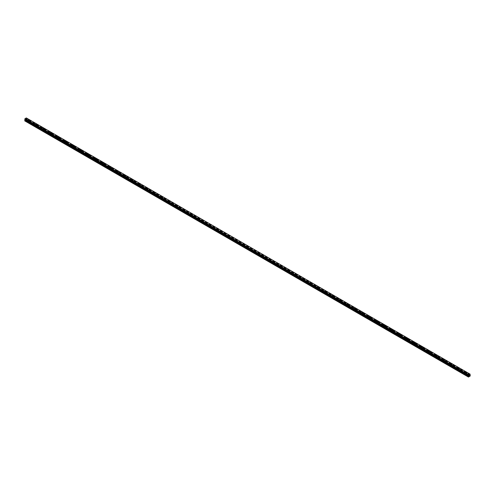 <?xml version="1.0" encoding="UTF-8"?>
<svg xmlns="http://www.w3.org/2000/svg" width="495" height="495" viewBox="0 0 495 495"><rect width="100%" height="100%" fill="white"/><g stroke="black" fill="none" stroke-linecap="round" stroke-linejoin="round"><path stroke-width="0.37" stroke-dasharray="2.48 1.86" d="M28.487 122.383L29.162 122.222L28.487 122.383M28.487 120.997L29.162 120.842L28.487 120.997M29.422 120.081L29.422 120.087A0.656 0.377 180 0 1 28.11 120.087L28.11 120.081M35.9 126.664L36.574 126.503L35.9 126.664M35.9 125.278L36.574 125.117L35.9 125.278M36.834 124.363L36.834 124.363A0.656 0.377 180 0 1 35.529 124.363L35.529 124.363M43.319 130.946L43.987 130.785L43.319 130.946M43.319 129.56L43.987 129.399L43.319 129.56M44.253 128.644L44.253 128.644A0.656 0.377 180 0 1 42.941 128.644L42.941 128.644M50.731 135.228L51.406 135.067L50.731 135.228M50.731 133.842L51.406 133.681L50.731 133.842M51.666 132.926L51.666 132.926A0.656 0.377 180 0 1 50.354 132.926L50.354 132.926M58.15 139.51L58.818 139.349L58.15 139.51M58.15 138.124L58.818 137.963L58.15 138.124M59.078 137.208L59.078 137.208A0.656 0.377 180 0 1 57.773 137.208L57.773 137.208M65.563 143.785L66.231 143.624L65.563 143.785M65.563 142.405L66.231 142.244L65.563 142.405M66.497 141.49L66.497 141.49A0.656 0.377 180 0 1 65.185 141.49L65.185 141.49M72.975 148.067L73.65 147.906L72.975 148.067M72.975 146.687L73.65 146.526L72.975 146.687M73.91 145.771L73.91 145.765A0.656 0.377 180 0 1 72.598 145.771L72.598 145.765M80.394 152.349L81.062 152.188L80.394 152.349M80.394 150.963L81.062 150.802L80.394 150.963M81.322 150.047L81.322 150.047A0.656 0.377 180 0 1 80.017 150.047L80.017 150.047M87.807 156.63L88.475 156.47L87.807 156.63M87.807 155.244L88.475 155.083L87.807 155.244M88.741 154.329L88.741 154.329A0.656 0.377 180 0 1 87.429 154.329L87.429 154.329M95.219 160.912L95.894 160.751L95.219 160.912M95.219 159.526L95.894 159.365L95.219 159.526M96.154 158.61L96.154 158.61A0.656 0.377 180 0 1 94.842 158.61L94.842 158.61M102.638 165.194L103.307 165.033L102.638 165.194M102.638 163.808L103.307 163.647L102.638 163.808M103.566 162.892L103.566 162.892A0.656 0.377 180 0 1 102.261 162.892L102.261 162.892M110.051 169.476L110.719 169.315L110.051 169.476M110.051 168.09L110.719 167.929L110.051 168.09M110.985 167.174L110.985 167.174A0.656 0.377 180 0 1 109.673 167.174L109.673 167.174M117.464 173.751L118.138 173.59L117.464 173.751M117.464 172.371L118.138 172.21L117.464 172.371M118.398 171.456L118.398 171.456A0.656 0.377 180 0 1 117.086 171.456L117.086 171.456M124.882 178.033L125.551 177.872L124.882 178.033M124.882 176.653L125.551 176.492L124.882 176.653M125.81 175.737L125.81 175.731A0.656 0.377 180 0 1 124.505 175.737L124.505 175.731M132.295 182.315L132.963 182.154L132.295 182.315M132.295 180.929L132.963 180.768L132.295 180.929M133.229 180.013L133.229 180.013A0.656 0.377 180 0 1 131.917 180.013L131.917 180.013M139.708 186.596L140.382 186.436L139.708 186.596M139.708 185.21L140.382 185.05L139.708 185.21M140.642 184.295L140.642 184.295A0.656 0.377 180 0 1 139.33 184.295L139.33 184.295M147.126 190.878L147.795 190.717L147.126 190.878M147.126 189.492L147.795 189.331L147.126 189.492M148.055 188.576L148.055 188.576A0.656 0.377 180 0 1 146.749 188.576L146.749 188.576M154.539 195.16L155.207 194.999L154.539 195.16M154.539 193.774L155.207 193.613L154.539 193.774M155.473 192.858L155.473 192.858A0.656 0.377 180 0 1 154.162 192.858L154.162 192.858M161.952 199.442L162.626 199.281L161.952 199.442M161.952 198.056L162.626 197.895L161.952 198.056M162.886 197.14L162.886 197.14A0.656 0.377 180 0 1 161.574 197.14L161.574 197.14M169.37 203.717L170.039 203.556L169.37 203.717M169.37 202.337L170.039 202.177L169.37 202.337M170.299 201.416L170.299 201.422A0.656 0.377 180 0 1 168.993 201.422L168.993 201.416M176.783 207.999L177.451 207.838L176.783 207.999M176.783 206.619L177.451 206.458L176.783 206.619M177.717 205.703L177.717 205.697A0.656 0.377 180 0 1 176.406 205.703L176.406 205.697M184.196 212.281L184.87 212.12L184.196 212.281M184.196 210.895L184.87 210.734L184.196 210.895M185.13 209.979L185.13 209.979A0.656 0.377 180 0 1 183.818 209.979L183.818 209.979M191.615 216.562L192.283 216.402L191.615 216.562M191.615 215.177L192.283 215.016L191.615 215.177M192.543 214.261L192.543 214.261A0.656 0.377 180 0 1 191.237 214.261L191.237 214.261M199.027 220.844L199.695 220.683L199.027 220.844M199.027 219.458L199.695 219.297L199.027 219.458M199.961 218.542L199.961 218.542A0.656 0.377 180 0 1 198.65 218.542L198.65 218.542M206.44 225.126L207.114 224.965L206.44 225.126M206.44 223.74L207.114 223.579L206.44 223.74M207.374 222.824L207.374 222.824A0.656 0.377 180 0 1 206.062 222.824L206.062 222.824M213.859 229.402L214.527 229.247L213.859 229.402M213.859 228.022L214.527 227.861L213.859 228.022M214.787 227.106L214.787 227.106A0.656 0.377 180 0 1 213.481 227.106L213.481 227.106M221.271 233.683L221.939 233.522L221.271 233.683M221.271 232.304L221.939 232.143L221.271 232.304M222.206 231.388L222.206 231.382A0.656 0.377 180 0 1 220.894 231.388L220.894 231.382M228.684 237.965L229.358 237.804L228.684 237.965M228.684 236.579L229.358 236.424L228.684 236.579M229.618 235.663L229.618 235.669A0.656 0.377 180 0 1 228.306 235.669L228.306 235.663M236.103 242.247L236.771 242.086L236.103 242.247M236.103 240.861L236.771 240.7L236.103 240.861M237.031 239.945L237.031 239.945A0.656 0.377 180 0 1 235.725 239.945L235.725 239.945M243.515 246.529L244.184 246.368L243.515 246.529M243.515 245.143L244.184 244.982L243.515 245.143M244.45 244.227L244.45 244.227A0.656 0.377 180 0 1 243.138 244.227L243.138 244.227M250.928 250.81L251.602 250.649L250.928 250.81M250.928 249.424L251.602 249.263L250.928 249.424M251.862 248.509L251.862 248.509A0.656 0.377 180 0 1 250.55 248.509L250.55 248.509M258.347 255.092L259.015 254.931L258.347 255.092M258.347 253.706L259.015 253.545L258.347 253.706M259.275 252.79L259.275 252.79A0.656 0.377 180 0 1 257.969 252.79L257.969 252.79M265.759 259.368L266.428 259.213L265.759 259.368M265.759 257.988L266.428 257.827L265.759 257.988M266.694 257.072L266.694 257.072A0.656 0.377 180 0 1 265.382 257.072L265.382 257.072M273.172 263.649L273.846 263.488L273.172 263.649M273.172 262.27L273.846 262.109L273.172 262.27M274.106 261.354L274.106 261.348A0.656 0.377 180 0 1 272.795 261.354L272.795 261.348M280.591 267.931L281.259 267.77L280.591 267.931M280.591 266.545L281.259 266.39L280.591 266.545M281.519 265.636L281.519 265.629A0.656 0.377 180 0 1 280.213 265.636L280.213 265.629M288.003 272.213L288.672 272.052L288.003 272.213M288.003 270.827L288.672 270.666L288.003 270.827M288.938 269.911L288.938 269.911A0.656 0.377 180 0 1 287.626 269.911L287.626 269.911M295.416 276.495L296.09 276.334L295.416 276.495M295.416 275.109L296.09 274.948L295.416 275.109M296.35 274.193L296.35 274.193A0.656 0.377 180 0 1 295.039 274.193L295.039 274.193M302.835 280.776L303.503 280.615L302.835 280.776M302.835 279.39L303.503 279.229L302.835 279.39M303.763 278.475L303.763 278.475A0.656 0.377 180 0 1 302.457 278.475L302.457 278.475M310.247 285.058L310.916 284.897L310.247 285.058M310.247 283.672L310.916 283.511L310.247 283.672M311.182 282.756L311.182 282.756A0.656 0.377 180 0 1 309.87 282.756L309.87 282.756M317.66 289.334L318.335 289.173L317.66 289.334M317.66 287.954L318.335 287.793L317.66 287.954M318.594 287.038L318.594 287.038A0.656 0.377 180 0 1 317.283 287.038L317.283 287.038M325.079 293.615L325.747 293.455L325.079 293.615M325.079 292.236L325.747 292.075L325.079 292.236M326.007 291.32L326.007 291.314A0.656 0.377 180 0 1 324.701 291.32L324.701 291.314M332.492 297.897L333.16 297.736L332.492 297.897M332.492 296.511L333.16 296.35L332.492 296.511M333.426 295.595L333.426 295.595A0.656 0.377 180 0 1 332.114 295.595L332.114 295.595M339.904 302.179L340.579 302.018L339.904 302.179M339.904 300.793L340.579 300.632L339.904 300.793M340.838 299.877L340.838 299.877A0.656 0.377 180 0 1 339.527 299.877L339.527 299.877M347.323 306.461L347.991 306.3L347.323 306.461M347.323 305.075L347.991 304.914L347.323 305.075M348.251 304.159L348.251 304.159A0.656 0.377 180 0 1 346.946 304.159L346.946 304.159M354.736 310.742L355.404 310.582L354.736 310.742M354.736 309.356L355.404 309.196L354.736 309.356M355.67 308.441L355.67 308.441A0.656 0.377 180 0 1 354.358 308.441L354.358 308.441M362.148 315.024L362.823 314.863L362.148 315.024M362.148 313.638L362.823 313.477L362.148 313.638M363.082 312.722L363.082 312.722A0.656 0.377 180 0 1 361.771 312.722L361.771 312.722M369.567 319.3L370.235 319.139L369.567 319.3M369.567 317.92L370.235 317.759L369.567 317.92M370.495 317.004L370.495 317.004A0.656 0.377 180 0 1 369.19 317.004L369.19 317.004M376.98 323.582L377.648 323.421L376.98 323.582M376.98 322.202L377.648 322.041L376.98 322.202M377.914 321.286L377.914 321.28A0.656 0.377 180 0 1 376.602 321.286L376.602 321.28M384.392 327.863L385.067 327.702L384.392 327.863M384.392 326.477L385.067 326.316L384.392 326.477M385.327 325.561L385.327 325.561A0.656 0.377 180 0 1 384.015 325.561L384.015 325.561M391.811 332.145L392.479 331.984L391.811 332.145M391.811 330.759L392.479 330.598L391.811 330.759M392.739 329.843L392.739 329.843A0.656 0.377 180 0 1 391.434 329.843L391.434 329.843M399.224 336.427L399.892 336.266L399.224 336.427M399.224 335.041L399.892 334.88L399.224 335.041M400.158 334.125L400.158 334.125A0.656 0.377 180 0 1 398.846 334.125L398.846 334.125M406.636 340.709L407.311 340.548L406.636 340.709M406.636 339.322L407.311 339.162L406.636 339.322M407.571 338.407L407.571 338.407A0.656 0.377 180 0 1 406.259 338.407L406.259 338.407M414.055 344.99L414.723 344.829L414.055 344.99M414.055 343.604L414.723 343.443L414.055 343.604M414.983 342.689L414.983 342.689A0.656 0.377 180 0 1 413.678 342.689L413.678 342.689M421.468 349.266L422.136 349.105L421.468 349.266M421.468 347.886L422.136 347.725L421.468 347.886M422.402 346.97L422.402 346.964A0.656 0.377 180 0 1 421.09 346.97L421.09 346.964M428.88 353.548L429.555 353.387L428.88 353.548M428.88 352.168L429.555 352.007L428.88 352.168M429.815 351.246L429.815 351.252A0.656 0.377 180 0 1 428.503 351.252L428.503 351.246M436.299 357.829L436.967 357.668L436.299 357.829M436.299 356.443L436.967 356.282L436.299 356.443M437.227 355.528L437.227 355.528A0.656 0.377 180 0 1 435.922 355.528L435.922 355.528M443.712 362.111L444.38 361.95L443.712 362.111M443.712 360.725L444.38 360.564L443.712 360.725M444.646 359.809L444.646 359.809A0.656 0.377 180 0 1 443.334 359.809L443.334 359.809M451.124 366.393L451.799 366.232L451.124 366.393M451.124 365.007L451.799 364.846L451.124 365.007M452.059 364.091L452.059 364.091A0.656 0.377 180 0 1 450.747 364.091L450.747 364.091M458.543 370.675L459.212 370.514L458.543 370.675M458.543 369.289L459.212 369.128L458.543 369.289M459.471 368.373L459.471 368.373A0.656 0.377 180 0 1 458.166 368.373L458.166 368.373M465.956 374.95L466.624 374.795L465.956 374.95M465.956 373.57L466.624 373.409L465.956 373.57M466.89 372.655L466.89 372.655A0.656 0.377 180 0 1 465.578 372.655L465.578 372.655M465.77 373.675A0.656 0.377 0 0 0 466.698 373.143A0.656 0.377 0 0 0 465.77 373.675M465.77 372.995A0.656 0.377 0 0 0 466.698 372.457A0.656 0.377 0 0 0 465.77 372.995M458.358 369.394A0.656 0.377 0 0 0 459.28 368.862A0.656 0.377 0 0 0 458.358 369.394M458.358 368.713A0.656 0.377 0 0 0 459.28 368.175A0.656 0.377 0 0 0 458.358 368.713M450.939 365.112A0.656 0.377 0 0 0 451.867 364.58A0.656 0.377 0 0 0 450.939 365.112M450.939 364.431A0.656 0.377 0 0 0 451.867 363.893A0.656 0.377 0 0 0 450.939 364.431M443.526 360.836A0.656 0.377 0 0 0 444.454 360.298A0.656 0.377 0 0 0 443.526 360.836M443.526 360.15A0.656 0.377 0 0 0 444.454 359.618A0.656 0.377 0 0 0 443.526 360.15M436.114 356.555A0.656 0.377 0 0 0 437.036 356.016A0.656 0.377 0 0 0 436.114 356.555M436.114 355.868A0.656 0.377 0 0 0 437.036 355.336A0.656 0.377 0 0 0 436.114 355.868M428.695 352.273A0.656 0.377 0 0 0 429.623 351.735A0.656 0.377 0 0 0 428.695 352.273M428.695 351.586A0.656 0.377 0 0 0 429.623 351.054A0.656 0.377 0 0 0 428.695 351.586M421.282 347.991A0.656 0.377 0 0 0 422.21 347.453A0.656 0.377 0 0 0 421.282 347.991M421.282 347.304A0.656 0.377 0 0 0 422.21 346.772A0.656 0.377 0 0 0 421.282 347.304M413.87 343.709A0.656 0.377 0 0 0 414.791 343.177A0.656 0.377 0 0 0 413.87 343.709M413.87 343.029A0.656 0.377 0 0 0 414.791 342.49A0.656 0.377 0 0 0 413.87 343.029M406.451 339.428A0.656 0.377 0 0 0 407.379 338.896A0.656 0.377 0 0 0 406.451 339.428M406.451 338.747A0.656 0.377 0 0 0 407.379 338.209A0.656 0.377 0 0 0 406.451 338.747M399.038 335.146A0.656 0.377 0 0 0 399.966 334.614A0.656 0.377 0 0 0 399.038 335.146M399.038 334.465A0.656 0.377 0 0 0 399.966 333.927A0.656 0.377 0 0 0 399.038 334.465M391.625 330.87A0.656 0.377 0 0 0 392.547 330.332A0.656 0.377 0 0 0 391.625 330.87M391.625 330.184A0.656 0.377 0 0 0 392.547 329.651A0.656 0.377 0 0 0 391.625 330.184M384.207 326.589A0.656 0.377 0 0 0 385.135 326.05A0.656 0.377 0 0 0 384.207 326.589M384.207 325.902A0.656 0.377 0 0 0 385.135 325.37A0.656 0.377 0 0 0 384.207 325.902M376.794 322.307A0.656 0.377 0 0 0 377.722 321.769A0.656 0.377 0 0 0 376.794 322.307M376.794 321.62A0.656 0.377 0 0 0 377.722 321.088A0.656 0.377 0 0 0 376.794 321.62M369.381 318.025A0.656 0.377 0 0 0 370.303 317.487A0.656 0.377 0 0 0 369.381 318.025M369.381 317.344A0.656 0.377 0 0 0 370.303 316.806A0.656 0.377 0 0 0 369.381 317.344M361.963 313.743A0.656 0.377 0 0 0 362.891 313.211A0.656 0.377 0 0 0 361.963 313.743M361.963 313.063A0.656 0.377 0 0 0 362.891 312.524A0.656 0.377 0 0 0 361.963 313.063M354.55 309.462A0.656 0.377 0 0 0 355.478 308.93A0.656 0.377 0 0 0 354.55 309.462M354.55 308.781A0.656 0.377 0 0 0 355.478 308.243A0.656 0.377 0 0 0 354.55 308.781M347.137 305.18A0.656 0.377 0 0 0 348.059 304.648A0.656 0.377 0 0 0 347.137 305.18M347.137 304.499A0.656 0.377 0 0 0 348.059 303.961A0.656 0.377 0 0 0 347.137 304.499M339.719 300.904A0.656 0.377 0 0 0 340.647 300.366A0.656 0.377 0 0 0 339.719 300.904M339.719 300.218A0.656 0.377 0 0 0 340.647 299.685A0.656 0.377 0 0 0 339.719 300.218M332.306 296.623A0.656 0.377 0 0 0 333.234 296.084A0.656 0.377 0 0 0 332.306 296.623M332.306 295.936A0.656 0.377 0 0 0 333.234 295.404A0.656 0.377 0 0 0 332.306 295.936M324.893 292.341A0.656 0.377 0 0 0 325.815 291.803A0.656 0.377 0 0 0 324.893 292.341M324.893 291.654A0.656 0.377 0 0 0 325.815 291.122A0.656 0.377 0 0 0 324.893 291.654M317.474 288.059A0.656 0.377 0 0 0 318.403 287.527A0.656 0.377 0 0 0 317.474 288.059M317.474 287.378A0.656 0.377 0 0 0 318.403 286.84A0.656 0.377 0 0 0 317.474 287.378M310.062 283.777A0.656 0.377 0 0 0 310.99 283.245A0.656 0.377 0 0 0 310.062 283.777M310.062 283.097A0.656 0.377 0 0 0 310.99 282.558A0.656 0.377 0 0 0 310.062 283.097M302.649 279.496A0.656 0.377 0 0 0 303.571 278.963A0.656 0.377 0 0 0 302.649 279.496M302.649 278.815A0.656 0.377 0 0 0 303.571 278.277A0.656 0.377 0 0 0 302.649 278.815M295.23 275.214A0.656 0.377 0 0 0 296.159 274.682A0.656 0.377 0 0 0 295.23 275.214M295.23 274.533A0.656 0.377 0 0 0 296.159 274.001A0.656 0.377 0 0 0 295.23 274.533M287.818 270.938A0.656 0.377 0 0 0 288.746 270.4A0.656 0.377 0 0 0 287.818 270.938M287.818 270.251A0.656 0.377 0 0 0 288.746 269.719A0.656 0.377 0 0 0 287.818 270.251M280.405 266.656A0.656 0.377 0 0 0 281.327 266.118A0.656 0.377 0 0 0 280.405 266.656M280.405 265.97A0.656 0.377 0 0 0 281.327 265.438A0.656 0.377 0 0 0 280.405 265.97M272.986 262.375A0.656 0.377 0 0 0 273.914 261.836A0.656 0.377 0 0 0 272.986 262.375M272.986 261.688A0.656 0.377 0 0 0 273.914 261.156A0.656 0.377 0 0 0 272.986 261.688M265.574 258.093A0.656 0.377 0 0 0 266.502 257.561A0.656 0.377 0 0 0 265.574 258.093M265.574 257.412A0.656 0.377 0 0 0 266.502 256.874A0.656 0.377 0 0 0 265.574 257.412M258.161 253.811A0.656 0.377 0 0 0 259.083 253.279A0.656 0.377 0 0 0 258.161 253.811M258.161 253.131A0.656 0.377 0 0 0 259.083 252.592A0.656 0.377 0 0 0 258.161 253.131M250.742 249.529A0.656 0.377 0 0 0 251.67 248.997A0.656 0.377 0 0 0 250.742 249.529M250.742 248.849A0.656 0.377 0 0 0 251.67 248.311A0.656 0.377 0 0 0 250.742 248.849M243.33 245.248A0.656 0.377 0 0 0 244.258 244.716A0.656 0.377 0 0 0 243.33 245.248M243.33 244.567A0.656 0.377 0 0 0 244.258 244.035A0.656 0.377 0 0 0 243.33 244.567M235.917 240.972A0.656 0.377 0 0 0 236.839 240.434A0.656 0.377 0 0 0 235.917 240.972M235.917 240.285A0.656 0.377 0 0 0 236.839 239.753A0.656 0.377 0 0 0 235.917 240.285M228.498 236.69A0.656 0.377 0 0 0 229.426 236.152A0.656 0.377 0 0 0 228.498 236.69M228.498 236.004A0.656 0.377 0 0 0 229.426 235.472A0.656 0.377 0 0 0 228.498 236.004M221.086 232.409A0.656 0.377 0 0 0 222.014 231.87A0.656 0.377 0 0 0 221.086 232.409M221.086 231.722A0.656 0.377 0 0 0 222.014 231.19A0.656 0.377 0 0 0 221.086 231.722M213.673 228.127A0.656 0.377 0 0 0 214.595 227.595A0.656 0.377 0 0 0 213.673 228.127M213.673 227.446A0.656 0.377 0 0 0 214.595 226.908A0.656 0.377 0 0 0 213.673 227.446M206.254 223.845A0.656 0.377 0 0 0 207.182 223.313A0.656 0.377 0 0 0 206.254 223.845M206.254 223.165A0.656 0.377 0 0 0 207.182 222.626A0.656 0.377 0 0 0 206.254 223.165M198.842 219.563A0.656 0.377 0 0 0 199.77 219.031A0.656 0.377 0 0 0 198.842 219.563M198.842 218.883A0.656 0.377 0 0 0 199.77 218.345A0.656 0.377 0 0 0 198.842 218.883M191.429 215.288A0.656 0.377 0 0 0 192.351 214.75A0.656 0.377 0 0 0 191.429 215.288M191.429 214.601A0.656 0.377 0 0 0 192.351 214.069A0.656 0.377 0 0 0 191.429 214.601M184.01 211.006A0.656 0.377 0 0 0 184.938 210.468A0.656 0.377 0 0 0 184.01 211.006M184.01 210.319A0.656 0.377 0 0 0 184.938 209.787A0.656 0.377 0 0 0 184.01 210.319M176.597 206.724A0.656 0.377 0 0 0 177.526 206.186A0.656 0.377 0 0 0 176.597 206.724M176.597 206.038A0.656 0.377 0 0 0 177.526 205.505A0.656 0.377 0 0 0 176.597 206.038M169.185 202.443A0.656 0.377 0 0 0 170.107 201.904A0.656 0.377 0 0 0 169.185 202.443M169.185 201.756A0.656 0.377 0 0 0 170.107 201.224A0.656 0.377 0 0 0 169.185 201.756M161.766 198.161A0.656 0.377 0 0 0 162.694 197.629A0.656 0.377 0 0 0 161.766 198.161M161.766 197.48A0.656 0.377 0 0 0 162.694 196.942A0.656 0.377 0 0 0 161.766 197.48M154.353 193.879A0.656 0.377 0 0 0 155.282 193.347A0.656 0.377 0 0 0 154.353 193.879M154.353 193.199A0.656 0.377 0 0 0 155.282 192.66A0.656 0.377 0 0 0 154.353 193.199M146.941 189.597A0.656 0.377 0 0 0 147.863 189.065A0.656 0.377 0 0 0 146.941 189.597M146.941 188.917A0.656 0.377 0 0 0 147.863 188.378A0.656 0.377 0 0 0 146.941 188.917M139.522 185.322A0.656 0.377 0 0 0 140.45 184.784A0.656 0.377 0 0 0 139.522 185.322M139.522 184.635A0.656 0.377 0 0 0 140.45 184.103A0.656 0.377 0 0 0 139.522 184.635M132.109 181.04A0.656 0.377 0 0 0 133.037 180.502A0.656 0.377 0 0 0 132.109 181.04M132.109 180.353A0.656 0.377 0 0 0 133.037 179.821A0.656 0.377 0 0 0 132.109 180.353M124.697 176.758A0.656 0.377 0 0 0 125.619 176.22A0.656 0.377 0 0 0 124.697 176.758M124.697 176.072A0.656 0.377 0 0 0 125.619 175.539A0.656 0.377 0 0 0 124.697 176.072M117.278 172.477A0.656 0.377 0 0 0 118.206 171.944A0.656 0.377 0 0 0 117.278 172.477M117.278 171.796A0.656 0.377 0 0 0 118.206 171.258A0.656 0.377 0 0 0 117.278 171.796M109.865 168.195A0.656 0.377 0 0 0 110.793 167.663A0.656 0.377 0 0 0 109.865 168.195M109.865 167.514A0.656 0.377 0 0 0 110.793 166.976A0.656 0.377 0 0 0 109.865 167.514M102.453 163.913A0.656 0.377 0 0 0 103.375 163.381A0.656 0.377 0 0 0 102.453 163.913M102.453 163.232A0.656 0.377 0 0 0 103.375 162.694A0.656 0.377 0 0 0 102.453 163.232M95.034 159.631A0.656 0.377 0 0 0 95.962 159.099A0.656 0.377 0 0 0 95.034 159.631M95.034 158.951A0.656 0.377 0 0 0 95.962 158.412A0.656 0.377 0 0 0 95.034 158.951M87.621 155.356A0.656 0.377 0 0 0 88.549 154.817A0.656 0.377 0 0 0 87.621 155.356M87.621 154.669A0.656 0.377 0 0 0 88.549 154.137A0.656 0.377 0 0 0 87.621 154.669M80.209 151.074A0.656 0.377 0 0 0 81.131 150.536A0.656 0.377 0 0 0 80.209 151.074M80.209 150.387A0.656 0.377 0 0 0 81.131 149.855A0.656 0.377 0 0 0 80.209 150.387M72.79 146.792A0.656 0.377 0 0 0 73.718 146.254A0.656 0.377 0 0 0 72.79 146.792M72.79 146.105A0.656 0.377 0 0 0 73.718 145.573A0.656 0.377 0 0 0 72.79 146.105M65.377 142.511A0.656 0.377 0 0 0 66.305 141.978A0.656 0.377 0 0 0 65.377 142.511M65.377 141.83A0.656 0.377 0 0 0 66.305 141.292A0.656 0.377 0 0 0 65.377 141.83M57.965 138.229A0.656 0.377 0 0 0 58.886 137.697A0.656 0.377 0 0 0 57.965 138.229M57.965 137.548A0.656 0.377 0 0 0 58.886 137.01A0.656 0.377 0 0 0 57.965 137.548M50.546 133.947A0.656 0.377 0 0 0 51.474 133.415A0.656 0.377 0 0 0 50.546 133.947M50.546 133.266A0.656 0.377 0 0 0 51.474 132.728A0.656 0.377 0 0 0 50.546 133.266M43.133 129.665A0.656 0.377 0 0 0 44.061 129.133A0.656 0.377 0 0 0 43.133 129.665M43.133 128.985A0.656 0.377 0 0 0 44.061 128.453A0.656 0.377 0 0 0 43.133 128.985M35.72 125.39A0.656 0.377 0 0 0 36.642 124.851A0.656 0.377 0 0 0 35.72 125.39M35.72 124.703A0.656 0.377 0 0 0 36.642 124.171A0.656 0.377 0 0 0 35.72 124.703M28.302 121.108A0.656 0.377 0 0 0 29.23 120.57A0.656 0.377 0 0 0 28.302 121.108M28.302 120.421A0.656 0.377 0 0 0 29.23 119.889A0.656 0.377 0 0 0 28.302 120.421M469.26 375.334L469.05 375.872M469.594 375.222L469.384 375.68M25.74 119.543L25.95 119.004L25.74 119.543M24.75 120.873L26.606 119.802L26.328 117.946M468.4 375.476L25.022 119.512M468.468 375.495L24.781 119.357M26.303 117.94L469.953 374.078M26.52 118.088L470.176 374.245M470.25 375.94L26.606 119.802M470.163 376.089L26.52 119.957M470.213 375.501L26.569 119.363M469.928 375.334L26.278 119.196L469.928 375.334M469.953 374.987L26.303 118.85M469.972 374.907L26.328 118.769M26.476 118.051L469.965 374.078M468.697 375.711L25.072 119.592L468.672 375.699M468.48 377.06L24.837 120.922M470.25 375.581L26.606 119.444M469.91 375.303L26.266 119.165M469.91 375.08L26.266 118.942M469.928 375.031L26.278 118.893M470.126 374.628L26.476 118.491M470.163 374.567L26.513 118.429M470.163 374.542L26.52 118.404M470.194 374.48L26.551 118.348M470.219 374.461L26.569 118.324M470.25 374.387L26.606 118.249M470.25 374.282L26.606 118.144M470.163 374.208L26.513 118.07L469.978 374.09M468.425 375.495L24.837 119.394M29.162 122.222L29.162 120.842M36.574 126.503L36.574 125.117M43.987 130.785L43.987 129.399M51.406 135.067L51.406 133.681M58.818 139.349L58.818 137.963M66.231 143.624L66.231 142.244M73.65 147.906L73.65 146.526M81.062 152.188L81.062 150.802M88.475 156.47L88.475 155.083M95.894 160.751L95.894 159.365M103.307 165.033L103.307 163.647M110.719 169.315L110.719 167.929M118.138 173.59L118.138 172.21M125.551 177.872L125.551 176.492M132.963 182.154L132.963 180.768M140.382 186.436L140.382 185.05M147.795 190.717L147.795 189.331M155.207 194.999L155.207 193.613M162.626 199.281L162.626 197.895M170.039 203.556L170.039 202.177M177.451 207.838L177.451 206.458M184.87 212.12L184.87 210.734M192.283 216.402L192.283 215.016M199.695 220.683L199.695 219.297M207.114 224.965L207.114 223.579M214.527 229.247L214.527 227.861M221.939 233.522L221.939 232.143M229.358 237.804L229.358 236.424M236.771 242.086L236.771 240.7M244.184 246.368L244.184 244.982M251.602 250.649L251.602 249.263M259.015 254.931L259.015 253.545M266.428 259.213L266.428 257.827M273.846 263.488L273.846 262.109M281.259 267.77L281.259 266.39M288.672 272.052L288.672 270.666M296.09 276.334L296.09 274.948M303.503 280.615L303.503 279.229M310.916 284.897L310.916 283.511M318.335 289.173L318.335 287.793M325.747 293.455L325.747 292.075M333.16 297.736L333.16 296.35M340.579 302.018L340.579 300.632M347.991 306.3L347.991 304.914M355.404 310.582L355.404 309.196M362.823 314.863L362.823 313.477M370.235 319.139L370.235 317.759M377.648 323.421L377.648 322.041M385.067 327.702L385.067 326.316M392.479 331.984L392.479 330.598M399.892 336.266L399.892 334.88M407.311 340.548L407.311 339.162M414.723 344.829L414.723 343.443M422.136 349.105L422.136 347.725M429.555 353.387L429.555 352.007M436.967 357.668L436.967 356.282M444.38 361.95L444.38 360.564M451.799 366.232L451.799 364.846M459.212 370.514L459.212 369.128M466.624 374.795L466.624 373.409M466.89 373.409L466.89 372.723M459.471 369.128L459.471 368.447M452.059 364.846L452.059 364.165M444.646 360.564L444.646 359.884M437.227 356.282L437.227 355.602M429.815 352.007L429.815 351.32M422.402 347.725L422.402 347.038M414.983 343.443L414.983 342.757M407.571 339.162L407.571 338.481M400.158 334.88L400.158 334.199M392.739 330.598L392.739 329.918M385.327 326.316L385.327 325.636M377.914 322.041L377.914 321.354M370.495 317.759L370.495 317.072M363.082 313.477L363.082 312.791M355.67 309.196L355.67 308.515M348.251 304.914L348.251 304.233M340.838 300.632L340.838 299.951M333.426 296.35L333.426 295.67M326.007 292.075L326.007 291.388M318.594 287.793L318.594 287.106M311.182 283.511L311.182 282.824M303.763 279.229L303.763 278.549M296.35 274.948L296.35 274.267M288.938 270.666L288.938 269.985M281.519 266.39L281.519 265.704M274.106 262.109L274.106 261.422M266.694 257.827L266.694 257.14M259.275 253.545L259.275 252.858M251.862 249.263L251.862 248.583M244.45 244.982L244.45 244.301M237.031 240.7L237.031 240.019M229.618 236.424L229.618 235.738M222.206 232.143L222.206 231.456M214.787 227.861L214.787 227.174M207.374 223.579L207.374 222.899M199.961 219.297L199.961 218.617M192.543 215.016L192.543 214.335M185.13 210.734L185.13 210.053M177.717 206.458L177.717 205.772M170.299 202.177L170.299 201.49M162.886 197.895L162.886 197.208M155.473 193.613L155.473 192.932M148.055 189.331L148.055 188.651M140.642 185.05L140.642 184.369M133.229 180.768L133.229 180.087M125.81 176.492L125.81 175.805M118.398 172.21L118.398 171.524M110.985 167.929L110.985 167.242M103.566 163.647L103.566 162.966M96.154 159.365L96.154 158.685M88.741 155.083L88.741 154.403M81.322 150.802L81.322 150.121M73.91 146.526L73.91 145.839M66.497 142.244L66.497 141.558M59.078 137.963L59.078 137.276M51.666 133.681L51.666 133M44.253 129.399L44.253 128.719M36.834 125.117L36.834 124.437M29.422 120.842L29.422 120.155M28.11 120.842L28.11 120.155M35.529 125.117L35.529 124.437M42.941 129.399L42.941 128.719M50.354 133.681L50.354 133M57.773 137.963L57.773 137.276M65.185 142.244L65.185 141.558M72.598 146.526L72.598 145.839M80.017 150.802L80.017 150.121M87.429 155.083L87.429 154.403M94.842 159.365L94.842 158.685M102.261 163.647L102.261 162.966M109.673 167.929L109.673 167.242M117.086 172.21L117.086 171.524M124.505 176.492L124.505 175.805M131.917 180.768L131.917 180.087M139.33 185.05L139.33 184.369M146.749 189.331L146.749 188.651M154.162 193.613L154.162 192.932M161.574 197.895L161.574 197.208M168.993 202.177L168.993 201.49M176.406 206.458L176.406 205.772M183.818 210.734L183.818 210.053M191.237 215.016L191.237 214.335M198.65 219.297L198.65 218.617M206.062 223.579L206.062 222.899M213.481 227.861L213.481 227.174M220.894 232.143L220.894 231.456M228.306 236.424L228.306 235.738M235.725 240.7L235.725 240.019M243.138 244.982L243.138 244.301M250.55 249.263L250.55 248.583M257.969 253.545L257.969 252.858M265.382 257.827L265.382 257.14M272.795 262.109L272.795 261.422M280.213 266.39L280.213 265.704M287.626 270.666L287.626 269.985M295.039 274.948L295.039 274.267M302.457 279.229L302.457 278.549M309.87 283.511L309.87 282.824M317.283 287.793L317.283 287.106M324.701 292.075L324.701 291.388M332.114 296.35L332.114 295.67M339.527 300.632L339.527 299.951M346.946 304.914L346.946 304.233M354.358 309.196L354.358 308.515M361.771 313.477L361.771 312.791M369.19 317.759L369.19 317.072M376.602 322.041L376.602 321.354M384.015 326.316L384.015 325.636M391.434 330.598L391.434 329.918M398.846 334.88L398.846 334.199M406.259 339.162L406.259 338.481M413.678 343.443L413.678 342.757M421.09 347.725L421.09 347.038M428.503 352.007L428.503 351.32M435.922 356.282L435.922 355.602M443.334 360.564L443.334 359.884M450.747 364.846L450.747 364.165M458.166 369.128L458.166 368.447M465.578 373.409L465.578 372.723M465.838 374.795L465.838 373.409M458.426 370.514L458.426 369.128M451.013 366.232L451.013 364.846M443.594 361.95L443.594 360.564M436.182 357.668L436.182 356.282M428.769 353.387L428.769 352.007M421.35 349.105L421.35 347.725M413.938 344.829L413.938 343.443M406.525 340.548L406.525 339.162M399.106 336.266L399.106 334.88M391.693 331.984L391.693 330.598M384.281 327.702L384.281 326.316M376.862 323.421L376.862 322.041M369.449 319.139L369.449 317.759M362.037 314.863L362.037 313.477M354.618 310.582L354.618 309.196M347.205 306.3L347.205 304.914M339.793 302.018L339.793 300.632M332.374 297.736L332.374 296.35M324.961 293.455L324.961 292.075M317.549 289.173L317.549 287.793M310.13 284.897L310.13 283.511M302.717 280.615L302.717 279.229M295.305 276.334L295.305 274.948M287.886 272.052L287.886 270.666M280.473 267.77L280.473 266.39M273.061 263.488L273.061 262.109M265.642 259.213L265.642 257.827M258.229 254.931L258.229 253.545M250.817 250.649L250.817 249.263M243.398 246.368L243.398 244.982M235.985 242.086L235.985 240.7M228.572 237.804L228.572 236.424M221.154 233.522L221.154 232.143M213.741 229.247L213.741 227.861M206.328 224.965L206.328 223.579M198.91 220.683L198.91 219.297M191.497 216.402L191.497 215.016M184.084 212.12L184.084 210.734M176.666 207.838L176.666 206.458M169.253 203.556L169.253 202.177M161.84 199.281L161.84 197.895M154.421 194.999L154.421 193.613M147.009 190.717L147.009 189.331M139.596 186.436L139.596 185.05M132.177 182.154L132.177 180.768M124.765 177.872L124.765 176.492M117.352 173.59L117.352 172.21M109.933 169.315L109.933 167.929M102.521 165.033L102.521 163.647M95.108 160.751L95.108 159.365M87.689 156.47L87.689 155.083M80.277 152.188L80.277 150.802M72.864 147.906L72.864 146.526M65.445 143.624L65.445 142.244M58.033 139.349L58.033 137.963M50.62 135.067L50.62 133.681M43.201 130.785L43.201 129.399M35.789 126.503L35.789 125.117M28.376 122.222L28.376 120.842M470.033 374.183L26.384 118.045M468.617 375.557L24.967 119.425"/><path stroke-width="0.74" d="M28.11 120.087A0.656 0.377 180 0 1 29.422 120.087M29.23 119.815A0.656 0.377 180 0 1 28.302 120.353A0.656 0.377 180 0 1 29.23 119.815M35.529 124.363A0.656 0.377 180 0 1 36.834 124.363A0.656 0.377 180 0 1 35.529 124.363A0.656 0.377 180 0 1 36.834 124.363M42.941 128.644A0.656 0.377 180 0 1 44.253 128.644A0.656 0.377 180 0 1 42.941 128.644A0.656 0.377 180 0 1 44.253 128.644M50.354 132.926A0.656 0.377 180 0 1 51.666 132.926A0.656 0.377 180 0 1 50.354 132.926A0.656 0.377 180 0 1 51.666 132.926M57.773 137.208A0.656 0.377 180 0 1 59.078 137.208A0.656 0.377 180 0 1 57.773 137.208A0.656 0.377 180 0 1 59.078 137.208M65.185 141.49A0.656 0.377 180 0 1 66.497 141.49A0.656 0.377 180 0 1 65.185 141.49A0.656 0.377 180 0 1 66.497 141.49M72.598 145.765A0.656 0.377 180 0 1 73.91 145.771A0.656 0.377 180 0 1 72.598 145.765A0.656 0.377 180 0 1 73.91 145.765M80.017 150.047A0.656 0.377 180 0 1 81.322 150.047A0.656 0.377 180 0 1 80.017 150.047A0.656 0.377 180 0 1 81.322 150.047M87.429 154.329A0.656 0.377 180 0 1 88.741 154.329A0.656 0.377 180 0 1 87.429 154.329A0.656 0.377 180 0 1 88.741 154.329M94.842 158.61A0.656 0.377 180 0 1 96.154 158.61A0.656 0.377 180 0 1 94.842 158.61A0.656 0.377 180 0 1 96.154 158.61M102.261 162.892A0.656 0.377 180 0 1 103.566 162.892A0.656 0.377 180 0 1 102.261 162.892A0.656 0.377 180 0 1 103.566 162.892M109.673 167.174A0.656 0.377 180 0 1 110.985 167.174A0.656 0.377 180 0 1 109.673 167.174A0.656 0.377 180 0 1 110.985 167.174M117.086 171.456A0.656 0.377 180 0 1 118.398 171.456A0.656 0.377 180 0 1 117.086 171.456A0.656 0.377 180 0 1 118.398 171.456M124.505 175.731A0.656 0.377 180 0 1 125.81 175.737A0.656 0.377 180 0 1 124.505 175.731A0.656 0.377 180 0 1 125.81 175.731M131.917 180.013A0.656 0.377 180 0 1 133.229 180.013A0.656 0.377 180 0 1 131.917 180.013A0.656 0.377 180 0 1 133.229 180.013M139.33 184.295A0.656 0.377 180 0 1 140.642 184.295A0.656 0.377 180 0 1 139.33 184.295A0.656 0.377 180 0 1 140.642 184.295M146.749 188.576A0.656 0.377 180 0 1 148.055 188.576A0.656 0.377 180 0 1 146.749 188.576A0.656 0.377 180 0 1 148.055 188.576M154.162 192.858A0.656 0.377 180 0 1 155.473 192.858A0.656 0.377 180 0 1 154.162 192.858A0.656 0.377 180 0 1 155.473 192.858M162.694 196.874A0.656 0.377 180 0 1 161.766 197.406A0.656 0.377 180 0 1 162.694 196.874M161.574 197.14A0.656 0.377 180 0 1 162.886 197.14M168.993 201.422A0.656 0.377 180 0 1 170.299 201.422M170.107 201.149A0.656 0.377 180 0 1 169.185 201.688A0.656 0.377 180 0 1 170.107 201.149M176.406 205.697A0.656 0.377 180 0 1 177.717 205.703A0.656 0.377 180 0 1 176.406 205.697A0.656 0.377 180 0 1 177.717 205.697M183.818 209.979A0.656 0.377 180 0 1 185.13 209.979A0.656 0.377 180 0 1 183.818 209.979A0.656 0.377 180 0 1 185.13 209.979M191.237 214.261A0.656 0.377 180 0 1 192.543 214.261A0.656 0.377 180 0 1 191.237 214.261A0.656 0.377 180 0 1 192.543 214.261M198.65 218.542A0.656 0.377 180 0 1 199.961 218.542A0.656 0.377 180 0 1 198.65 218.542A0.656 0.377 180 0 1 199.961 218.542M206.062 222.824A0.656 0.377 180 0 1 207.374 222.824A0.656 0.377 180 0 1 206.062 222.824A0.656 0.377 180 0 1 207.374 222.824M213.481 227.106A0.656 0.377 180 0 1 214.787 227.106A0.656 0.377 180 0 1 213.481 227.106A0.656 0.377 180 0 1 214.787 227.106M220.894 231.382A0.656 0.377 180 0 1 222.206 231.388A0.656 0.377 180 0 1 220.894 231.382A0.656 0.377 180 0 1 222.206 231.382M228.306 235.669A0.656 0.377 180 0 1 229.618 235.669M229.426 235.397A0.656 0.377 180 0 1 228.498 235.936A0.656 0.377 180 0 1 229.426 235.397M235.725 239.945A0.656 0.377 180 0 1 237.031 239.945A0.656 0.377 180 0 1 235.725 239.945A0.656 0.377 180 0 1 237.031 239.945M243.138 244.227A0.656 0.377 180 0 1 244.45 244.227A0.656 0.377 180 0 1 243.138 244.227A0.656 0.377 180 0 1 244.45 244.227M250.55 248.509A0.656 0.377 180 0 1 251.862 248.509A0.656 0.377 180 0 1 250.55 248.509A0.656 0.377 180 0 1 251.862 248.509M257.969 252.79A0.656 0.377 180 0 1 259.275 252.79A0.656 0.377 180 0 1 257.969 252.79A0.656 0.377 180 0 1 259.275 252.79M265.382 257.072A0.656 0.377 180 0 1 266.694 257.072A0.656 0.377 180 0 1 265.382 257.072A0.656 0.377 180 0 1 266.694 257.072M272.795 261.348A0.656 0.377 180 0 1 274.106 261.354A0.656 0.377 180 0 1 272.795 261.348A0.656 0.377 180 0 1 274.106 261.348M280.213 265.629A0.656 0.377 180 0 1 281.519 265.636A0.656 0.377 180 0 1 280.213 265.629A0.656 0.377 180 0 1 281.519 265.629M287.626 269.911A0.656 0.377 180 0 1 288.938 269.911A0.656 0.377 180 0 1 287.626 269.911A0.656 0.377 180 0 1 288.938 269.911M295.039 274.193A0.656 0.377 180 0 1 296.35 274.193A0.656 0.377 180 0 1 295.039 274.193A0.656 0.377 180 0 1 296.35 274.193M302.457 278.475A0.656 0.377 180 0 1 303.763 278.475A0.656 0.377 180 0 1 302.457 278.475A0.656 0.377 180 0 1 303.763 278.475M309.87 282.756A0.656 0.377 180 0 1 311.182 282.756A0.656 0.377 180 0 1 309.87 282.756A0.656 0.377 180 0 1 311.182 282.756M317.283 287.038A0.656 0.377 180 0 1 318.594 287.038A0.656 0.377 180 0 1 317.283 287.038A0.656 0.377 180 0 1 318.594 287.038M324.701 291.314A0.656 0.377 180 0 1 326.007 291.32A0.656 0.377 180 0 1 324.701 291.314A0.656 0.377 180 0 1 326.007 291.314M332.114 295.595A0.656 0.377 180 0 1 333.426 295.595A0.656 0.377 180 0 1 332.114 295.595A0.656 0.377 180 0 1 333.426 295.595M339.527 299.877A0.656 0.377 180 0 1 340.838 299.877A0.656 0.377 180 0 1 339.527 299.877A0.656 0.377 180 0 1 340.838 299.877M346.946 304.159A0.656 0.377 180 0 1 348.251 304.159A0.656 0.377 180 0 1 346.946 304.159A0.656 0.377 180 0 1 348.251 304.159M354.358 308.441A0.656 0.377 180 0 1 355.67 308.441A0.656 0.377 180 0 1 354.358 308.441A0.656 0.377 180 0 1 355.67 308.441M362.891 312.456A0.656 0.377 180 0 1 361.963 312.988A0.656 0.377 180 0 1 362.891 312.456M361.771 312.722A0.656 0.377 180 0 1 363.082 312.722M369.19 317.004A0.656 0.377 180 0 1 370.495 317.004A0.656 0.377 180 0 1 369.19 317.004A0.656 0.377 180 0 1 370.495 317.004M376.602 321.28A0.656 0.377 180 0 1 377.914 321.286A0.656 0.377 180 0 1 376.602 321.28A0.656 0.377 180 0 1 377.914 321.28M384.015 325.561A0.656 0.377 180 0 1 385.327 325.561A0.656 0.377 180 0 1 384.015 325.561A0.656 0.377 180 0 1 385.327 325.561M391.434 329.843A0.656 0.377 180 0 1 392.739 329.843A0.656 0.377 180 0 1 391.434 329.843A0.656 0.377 180 0 1 392.739 329.843M398.846 334.125A0.656 0.377 180 0 1 400.158 334.125A0.656 0.377 180 0 1 398.846 334.125A0.656 0.377 180 0 1 400.158 334.125M406.259 338.407A0.656 0.377 180 0 1 407.571 338.407A0.656 0.377 180 0 1 406.259 338.407A0.656 0.377 180 0 1 407.571 338.407M413.678 342.689A0.656 0.377 180 0 1 414.983 342.689A0.656 0.377 180 0 1 413.678 342.689A0.656 0.377 180 0 1 414.983 342.689M421.09 346.964A0.656 0.377 180 0 1 422.402 346.97A0.656 0.377 180 0 1 421.09 346.964A0.656 0.377 180 0 1 422.402 346.964M428.503 351.252A0.656 0.377 180 0 1 429.815 351.252M429.623 350.98A0.656 0.377 180 0 1 428.695 351.518A0.656 0.377 180 0 1 429.623 350.98M435.922 355.528A0.656 0.377 180 0 1 437.227 355.528A0.656 0.377 180 0 1 435.922 355.528A0.656 0.377 180 0 1 437.227 355.528M443.334 359.809A0.656 0.377 180 0 1 444.646 359.809A0.656 0.377 180 0 1 443.334 359.809A0.656 0.377 180 0 1 444.646 359.809M450.747 364.091A0.656 0.377 180 0 1 452.059 364.091A0.656 0.377 180 0 1 450.747 364.091A0.656 0.377 180 0 1 452.059 364.091M458.166 368.373A0.656 0.377 180 0 1 459.471 368.373A0.656 0.377 180 0 1 458.166 368.373A0.656 0.377 180 0 1 459.471 368.373M465.578 372.655A0.656 0.377 180 0 1 466.89 372.655A0.656 0.377 180 0 1 465.578 372.655A0.656 0.377 180 0 1 466.89 372.655M469.26 375.724L469.26 375.334M469.384 375.68L469.594 375.222M468.468 375.495L468.697 374.795L469.972 374.084L470.25 375.94L468.48 377.06L468.722 376.033L25.072 119.895L24.75 120.514L24.75 120.873L468.394 377.011M470.126 374.189L26.322 117.946L25.053 118.658L24.762 119.357L468.4 375.476M468.722 376.033L468.617 375.557L24.762 119.357M468.672 375.656L25.035 119.573M468.48 375.198L24.837 119.06L468.487 375.173M469.965 374.078L26.328 117.946M469.947 374.078L26.303 117.94M25.047 118.67L468.697 374.802L25.053 118.658M468.672 374.839L25.022 118.701M468.524 375.111L24.874 118.973M468.449 375.26L24.799 119.122M468.431 375.278L24.787 119.14M468.394 375.352L24.75 119.215M468.394 375.457L24.75 119.32M468.734 375.761L25.09 119.623M468.734 375.983L25.09 119.846M468.431 376.528L24.787 120.39M468.394 376.646L24.75 120.514M468.499 375.55L24.855 119.413"/></g></svg>
